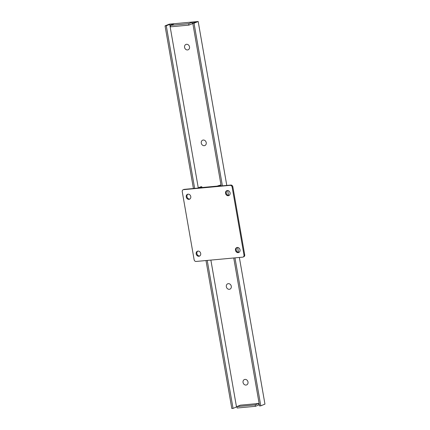<?xml version="1.0" encoding="UTF-8"?>
<svg xmlns="http://www.w3.org/2000/svg" width="430" height="430" viewBox="0 0 430 430"><rect width="100%" height="100%" fill="white"/><g stroke="black" fill="none" stroke-linecap="round" stroke-linejoin="round"><path stroke-width="0.64" d="M237.188 408.005L236.941 406.592L255.189 404.904L255.436 406.318L237.188 408.005M255.189 404.904L258.634 403.48L240.386 405.167L236.941 406.592M258.634 403.48L258.881 404.893L255.436 406.318M258.881 404.893L259.376 404.85M192.108 22.29L188.657 23.709L188.904 25.123L192.355 23.704L192.108 22.29L196.236 21.908L192.791 23.327L221.171 185.948M192.791 23.327L194.027 23.215L198.182 21.5L169.2 24.177L165.045 25.891L166.281 25.779L169.726 24.354L173.854 23.973L170.409 25.397L188.657 23.709M169.726 24.354L198.262 187.846M210.872 260.096L236.505 406.963L236.994 406.92M188.904 25.123L170.656 26.811L170.409 25.397M198.182 21.5L226.793 185.427M227.685 190.533L228.534 195.419M237.618 247.449L238.467 252.34M239.365 257.462L264.955 404.109L260.8 405.823L259.564 405.936L233.743 257.978M165.045 25.891L193.425 188.512M205.997 260.542L231.818 408.5L233.055 408.387L236.505 406.963M166.281 25.779L194.661 188.399M207.233 260.429L233.055 408.387M194.027 23.215L222.407 185.835M234.979 257.866L260.8 405.823M182.25 191.689A1.93 1.639 67.6 0 1 183.164 189.748A1.93 1.639 67.6 0 1 183.572 189.651L230.147 185.346A1.93 1.639 67.6 0 1 232.125 187.077L244.003 255.119A1.93 1.639 67.6 0 1 243.084 257.054A1.93 1.639 67.6 0 1 242.676 257.156L196.107 261.456A1.93 1.639 67.6 0 1 194.124 259.725L182.25 191.689M201.955 187.528L201.815 186.722L200.74 186.824L197.574 188.13L184.282 189.356A1.93 1.639 -112.4 0 0 183.873 189.458L183.164 189.748M198.891 256.269A2.655 2.252 67.6 0 1 196.247 254.216A2.655 2.252 67.6 0 1 197.429 251.222A2.655 2.252 67.6 0 1 200.52 252.819A2.655 2.252 67.6 0 1 199.45 256.13A2.655 2.252 67.6 0 1 198.891 256.269M188.958 199.348A2.655 2.252 67.6 0 1 186.314 197.295A2.655 2.252 67.6 0 1 187.491 194.306A2.655 2.252 67.6 0 1 190.587 195.897A2.655 2.252 67.6 0 1 189.517 199.214A2.655 2.252 67.6 0 1 188.958 199.348M238.198 252.636A2.655 2.252 67.6 0 1 235.554 250.582A2.655 2.252 67.6 0 1 236.731 247.594A2.655 2.252 67.6 0 1 239.827 249.185A2.655 2.252 67.6 0 1 238.757 252.501A2.655 2.252 67.6 0 1 238.198 252.636M228.266 195.72A2.655 2.252 67.6 0 1 225.616 193.667A2.655 2.252 67.6 0 1 226.798 190.673A2.655 2.252 67.6 0 1 229.894 192.269A2.655 2.252 67.6 0 1 228.825 195.58A2.655 2.252 67.6 0 1 228.266 195.72M243.084 257.054L243.794 256.764A1.93 1.639 -112.4 0 0 244.708 254.823L244.003 255.119M232.125 187.077L232.834 186.787L244.708 254.823M232.834 186.787A1.93 1.639 -112.4 0 0 230.856 185.056L217.558 186.281L220.724 184.975L220.896 185.975M197.795 251.115A2.655 2.252 -112.4 0 0 197.026 254.141A2.655 2.252 -112.4 0 0 199.601 255.979A2.655 2.252 -112.4 0 0 199.794 255.952M187.862 194.193A2.655 2.252 -112.4 0 0 187.093 197.22A2.655 2.252 -112.4 0 0 189.668 199.058A2.655 2.252 -112.4 0 0 189.856 199.031M237.102 247.481A2.655 2.252 -112.4 0 0 236.328 250.507A2.655 2.252 -112.4 0 0 238.908 252.345A2.655 2.252 -112.4 0 0 239.096 252.319M227.169 190.56A2.655 2.252 -112.4 0 0 226.395 193.586A2.655 2.252 -112.4 0 0 228.97 195.424A2.655 2.252 -112.4 0 0 229.163 195.397M201.815 186.722L199.262 187.776L217.102 186.125L220.724 184.975M189.517 46.886A2.897 2.456 67.6 0 1 188.147 49.794A2.897 2.456 67.6 0 1 184.771 48.053A2.897 2.456 67.6 0 1 185.937 44.441A2.897 2.456 67.6 0 1 189.517 46.886M204.245 145.689A2.897 2.456 67.6 0 1 201.358 143.448A2.897 2.456 67.6 0 1 202.648 140.185A2.897 2.456 67.6 0 1 206.024 141.927A2.897 2.456 67.6 0 1 204.857 145.539A2.897 2.456 67.6 0 1 204.245 145.689M229.308 289.309A2.897 2.456 67.6 0 1 226.422 287.068A2.897 2.456 67.6 0 1 227.712 283.805A2.897 2.456 67.6 0 1 231.087 285.547A2.897 2.456 67.6 0 1 229.921 289.159A2.897 2.456 67.6 0 1 229.308 289.309M246.019 385.054A2.897 2.456 67.6 0 1 243.133 382.818A2.897 2.456 67.6 0 1 244.423 379.55A2.897 2.456 67.6 0 1 247.798 381.292A2.897 2.456 67.6 0 1 246.632 384.904A2.897 2.456 67.6 0 1 246.019 385.054M183.572 189.651L184.282 189.356M230.856 185.056L230.147 185.346"/></g></svg>
